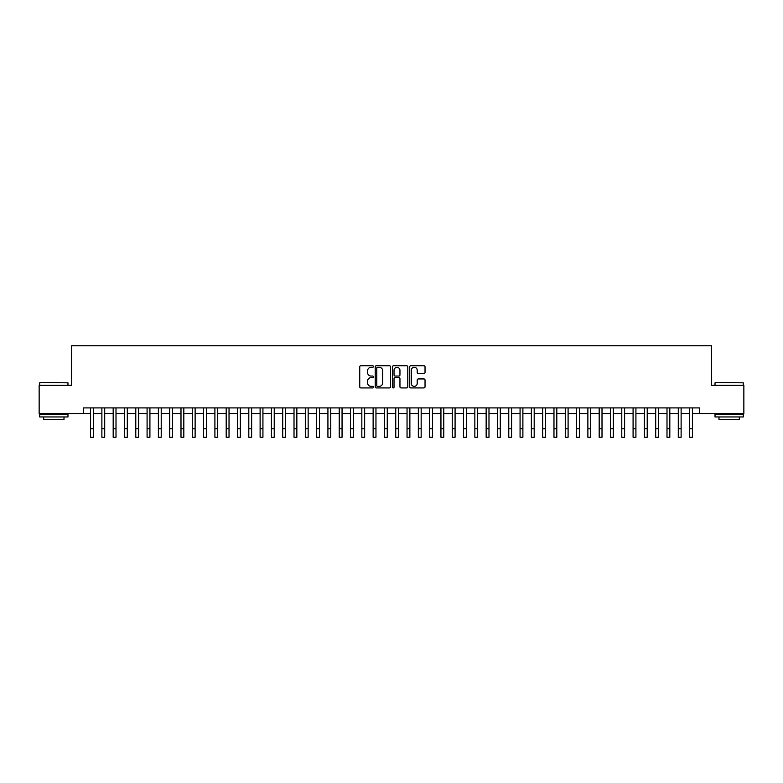 <?xml version="1.0" encoding="UTF-8"?>
<svg xmlns="http://www.w3.org/2000/svg" width="783" height="783" viewBox="0 0 783 783"><rect width="100%" height="100%" fill="white"/><g stroke="black" fill="none" stroke-linecap="round" stroke-linejoin="round"><path stroke-width="1.17" d="M373.413 366.522A0.773 0.773 0 0 0 372.639 365.739L360.855 365.739A1.106 1.106 0 0 0 359.74 366.855L359.74 386.822A1.106 1.106 0 0 0 360.855 387.928L372.639 387.928A0.773 0.773 0 0 0 373.413 387.154A0.773 0.773 0 0 0 372.639 386.371L371.113 386.371A3.553 3.553 0 0 1 367.57 382.828L367.57 381.164A3.553 3.553 0 0 1 371.113 377.612L372.639 377.612A0.773 0.773 0 0 0 373.413 376.838A0.773 0.773 0 0 0 372.639 376.055L371.113 376.055A3.553 3.553 0 0 1 367.57 372.512L367.57 370.848A3.553 3.553 0 0 1 371.113 367.296L372.639 367.296A0.773 0.773 0 0 0 373.413 366.522M423.926 373.56A1.106 1.106 0 0 0 425.032 372.454L425.032 366.855A1.106 1.106 0 0 0 423.926 365.739L410.83 365.739A1.106 1.106 0 0 0 409.724 366.855L409.724 386.822A1.106 1.106 0 0 0 410.83 387.928L423.926 387.928A1.106 1.106 0 0 0 425.032 386.822L425.032 380.049A1.106 1.106 0 0 0 423.926 378.943L418.318 378.943A1.106 1.106 0 0 0 417.212 380.049L417.212 383.406A2.966 2.966 0 0 1 414.246 386.371A2.966 2.966 0 0 1 411.271 383.406L411.271 370.261A2.966 2.966 0 0 1 414.246 367.296A2.966 2.966 0 0 1 417.212 370.261L417.212 372.454A1.106 1.106 0 0 0 418.318 373.56L423.926 373.56M83.507 413.571L39.15 413.571L39.15 385.314L71.645 385.314L71.645 345.753L711.356 345.753L711.356 385.314L743.85 385.314L743.85 413.571L699.493 413.571L699.493 407.914L83.507 407.914L83.507 413.571L90.574 413.571M390.531 366.855A1.106 1.106 0 0 0 389.415 365.739L376.329 365.739A1.106 1.106 0 0 0 375.223 366.855L375.223 386.822A1.106 1.106 0 0 0 376.329 387.928L389.415 387.928A1.106 1.106 0 0 0 390.531 386.822L390.531 366.855M393.585 365.739L406.671 365.739A1.106 1.106 0 0 1 407.777 366.855L407.777 386.822A1.106 1.106 0 0 1 406.671 387.928L401.072 387.928A1.106 1.106 0 0 1 399.956 386.822L399.956 378.718A1.106 1.106 0 0 0 398.85 377.612L395.131 377.612A1.106 1.106 0 0 0 394.025 378.718L394.025 387.154A0.773 0.773 0 0 1 393.252 387.928A0.773 0.773 0 0 1 392.469 387.154L392.469 366.855A1.106 1.106 0 0 1 393.585 365.739M93.402 413.571L101.878 413.571M104.707 413.571L113.183 413.571M116.001 413.571L124.487 413.571M127.306 413.571L135.782 413.571M138.611 413.571L147.087 413.571M149.915 413.571L158.391 413.571M161.22 413.571L169.696 413.571M172.514 413.571L180.99 413.571M183.819 413.571L192.295 413.571M195.124 413.571L203.6 413.571M206.428 413.571L214.904 413.571M217.723 413.571L226.199 413.571M229.028 413.571L237.503 413.571M240.332 413.571L248.808 413.571M251.637 413.571L260.113 413.571M262.931 413.571L271.417 413.571M274.236 413.571L282.712 413.571M285.541 413.571L294.017 413.571M296.845 413.571L305.321 413.571M308.15 413.571L316.626 413.571M319.444 413.571L327.92 413.571M330.749 413.571L339.225 413.571M342.054 413.571L350.53 413.571M353.358 413.571L361.834 413.571M364.653 413.571L373.129 413.571M375.957 413.571L384.433 413.571M387.262 413.571L395.738 413.571M398.567 413.571L407.043 413.571M409.871 413.571L418.347 413.571M421.166 413.571L429.642 413.571M432.47 413.571L440.946 413.571M443.775 413.571L452.251 413.571M455.08 413.571L463.556 413.571M466.374 413.571L474.85 413.571M477.679 413.571L486.155 413.571M488.984 413.571L497.459 413.571M500.288 413.571L508.764 413.571M511.583 413.571L520.069 413.571M522.887 413.571L531.363 413.571M534.192 413.571L542.668 413.571M545.497 413.571L553.972 413.571M556.801 413.571L565.277 413.571M568.096 413.571L576.572 413.571M579.4 413.571L587.876 413.571M590.705 413.571L599.181 413.571M602.01 413.571L610.486 413.571M613.304 413.571L621.78 413.571M624.609 413.571L633.085 413.571M635.913 413.571L644.389 413.571M647.218 413.571L655.694 413.571M658.513 413.571L666.999 413.571M669.817 413.571L678.293 413.571M681.122 413.571L689.598 413.571M692.426 413.571L699.493 413.571M377.553 367.296A0.773 0.773 0 0 0 376.77 368.069L376.77 385.598A0.773 0.773 0 0 0 377.553 386.371L379.158 386.371A3.553 3.553 0 0 0 382.711 382.828L382.711 370.848A3.553 3.553 0 0 0 379.158 367.296L377.553 367.296M399.956 370.32A2.966 2.966 0 0 0 396.991 367.354A2.966 2.966 0 0 0 394.025 370.32L394.025 374.949A1.106 1.106 0 0 0 395.131 376.055L398.85 376.055A1.106 1.106 0 0 0 399.956 374.949L399.956 370.32M90.574 428.771L93.402 428.771L93.402 437.247L90.574 437.247L90.574 407.914M93.402 428.771L93.402 407.914M40.05 382.486L67.974 382.828L40.05 382.486M53.841 416.957L39.718 416.957L39.718 414.129L67.974 414.129L67.974 416.957L53.841 416.957M64.01 416.957L64.01 419.561L43.672 419.561L43.672 416.957M715.368 382.486L743.282 382.828L715.368 382.486M729.159 416.957L715.026 416.957L715.026 414.129L743.282 414.129L743.282 416.957L729.159 416.957M739.328 416.957L739.328 419.561L718.99 419.561L718.99 416.957M101.878 428.771L104.707 428.771L104.707 437.247L101.878 437.247L101.878 407.914M104.707 428.771L104.707 407.914M113.183 428.771L116.001 428.771L116.001 437.247L113.183 437.247L113.183 407.914M116.001 428.771L116.001 407.914M124.487 428.771L127.306 428.771L127.306 437.247L124.487 437.247L124.487 407.914M127.306 428.771L127.306 407.914M135.782 428.771L138.611 428.771L138.611 437.247L135.782 437.247L135.782 407.914M138.611 428.771L138.611 407.914M147.087 428.771L149.915 428.771L149.915 437.247L147.087 437.247L147.087 407.914M149.915 428.771L149.915 407.914M158.391 428.771L161.22 428.771L161.22 437.247L158.391 437.247L158.391 407.914M161.22 428.771L161.22 407.914M169.696 428.771L172.514 428.771L172.514 437.247L169.696 437.247L169.696 407.914M172.514 428.771L172.514 407.914M180.99 428.771L183.819 428.771L183.819 437.247L180.99 437.247L180.99 407.914M183.819 428.771L183.819 407.914M192.295 428.771L195.124 428.771L195.124 437.247L192.295 437.247L192.295 407.914M195.124 428.771L195.124 407.914M203.6 428.771L206.428 428.771L206.428 437.247L203.6 437.247L203.6 407.914M206.428 428.771L206.428 407.914M214.904 428.771L217.723 428.771L217.723 437.247L214.904 437.247L214.904 407.914M217.723 428.771L217.723 407.914M226.199 428.771L229.028 428.771L229.028 437.247L226.199 437.247L226.199 407.914M229.028 428.771L229.028 407.914M237.503 428.771L240.332 428.771L240.332 437.247L237.503 437.247L237.503 407.914M240.332 428.771L240.332 407.914M248.808 428.771L251.637 428.771L251.637 437.247L248.808 437.247L248.808 407.914M251.637 428.771L251.637 407.914M260.113 428.771L262.931 428.771L262.931 437.247L260.113 437.247L260.113 407.914M262.931 428.771L262.931 407.914M271.417 428.771L274.236 428.771L274.236 437.247L271.417 437.247L271.417 407.914M274.236 428.771L274.236 407.914M282.712 428.771L285.541 428.771L285.541 437.247L282.712 437.247L282.712 407.914M285.541 428.771L285.541 407.914M294.017 428.771L296.845 428.771L296.845 437.247L294.017 437.247L294.017 407.914M296.845 428.771L296.845 407.914M305.321 428.771L308.15 428.771L308.15 437.247L305.321 437.247L305.321 407.914M308.15 428.771L308.15 407.914M316.626 428.771L319.444 428.771L319.444 437.247L316.626 437.247L316.626 407.914M319.444 428.771L319.444 407.914M327.92 428.771L330.749 428.771L330.749 437.247L327.92 437.247L327.92 407.914M330.749 428.771L330.749 407.914M339.225 428.771L342.054 428.771L342.054 437.247L339.225 437.247L339.225 407.914M342.054 428.771L342.054 407.914M350.53 428.771L353.358 428.771L353.358 437.247L350.53 437.247L350.53 407.914M353.358 428.771L353.358 407.914M361.834 428.771L364.653 428.771L364.653 437.247L361.834 437.247L361.834 407.914M364.653 428.771L364.653 407.914M373.129 428.771L375.957 428.771L375.957 437.247L373.129 437.247L373.129 407.914M375.957 428.771L375.957 407.914M384.433 428.771L387.262 428.771L387.262 437.247L384.433 437.247L384.433 407.914M387.262 428.771L387.262 407.914M395.738 428.771L398.567 428.771L398.567 437.247L395.738 437.247L395.738 407.914M398.567 428.771L398.567 407.914M407.043 428.771L409.871 428.771L409.871 437.247L407.043 437.247L407.043 407.914M409.871 428.771L409.871 407.914M418.347 428.771L421.166 428.771L421.166 437.247L418.347 437.247L418.347 407.914M421.166 428.771L421.166 407.914M429.642 428.771L432.47 428.771L432.47 437.247L429.642 437.247L429.642 407.914M432.47 428.771L432.47 407.914M440.946 428.771L443.775 428.771L443.775 437.247L440.946 437.247L440.946 407.914M443.775 428.771L443.775 407.914M452.251 428.771L455.08 428.771L455.08 437.247L452.251 437.247L452.251 407.914M455.08 428.771L455.08 407.914M463.556 428.771L466.374 428.771L466.374 437.247L463.556 437.247L463.556 407.914M466.374 428.771L466.374 407.914M474.85 428.771L477.679 428.771L477.679 437.247L474.85 437.247L474.85 407.914M477.679 428.771L477.679 407.914M486.155 428.771L488.984 428.771L488.984 437.247L486.155 437.247L486.155 407.914M488.984 428.771L488.984 407.914M497.459 428.771L500.288 428.771L500.288 437.247L497.459 437.247L497.459 407.914M500.288 428.771L500.288 407.914M508.764 428.771L511.583 428.771L511.583 437.247L508.764 437.247L508.764 407.914M511.583 428.771L511.583 407.914M520.069 428.771L522.887 428.771L522.887 437.247L520.069 437.247L520.069 407.914M522.887 428.771L522.887 407.914M531.363 428.771L534.192 428.771L534.192 437.247L531.363 437.247L531.363 407.914M534.192 428.771L534.192 407.914M542.668 428.771L545.497 428.771L545.497 437.247L542.668 437.247L542.668 407.914M545.497 428.771L545.497 407.914M553.972 428.771L556.801 428.771L556.801 437.247L553.972 437.247L553.972 407.914M556.801 428.771L556.801 407.914M565.277 428.771L568.096 428.771L568.096 437.247L565.277 437.247L565.277 407.914M568.096 428.771L568.096 407.914M576.572 428.771L579.4 428.771L579.4 437.247L576.572 437.247L576.572 407.914M579.4 428.771L579.4 407.914M587.876 428.771L590.705 428.771L590.705 437.247L587.876 437.247L587.876 407.914M590.705 428.771L590.705 407.914M599.181 428.771L602.01 428.771L602.01 437.247L599.181 437.247L599.181 407.914M602.01 428.771L602.01 407.914M610.486 428.771L613.304 428.771L613.304 437.247L610.486 437.247L610.486 407.914M613.304 428.771L613.304 407.914M621.78 428.771L624.609 428.771L624.609 437.247L621.78 437.247L621.78 407.914M624.609 428.771L624.609 407.914M633.085 428.771L635.913 428.771L635.913 437.247L633.085 437.247L633.085 407.914M635.913 428.771L635.913 407.914M644.389 428.771L647.218 428.771L647.218 437.247L644.389 437.247L644.389 407.914M647.218 428.771L647.218 407.914M655.694 428.771L658.513 428.771L658.513 437.247L655.694 437.247L655.694 407.914M658.513 428.771L658.513 407.914M666.999 428.771L669.817 428.771L669.817 437.247L666.999 437.247L666.999 407.914M669.817 428.771L669.817 407.914M678.293 428.771L681.122 428.771L681.122 437.247L678.293 437.247L678.293 407.914M681.122 428.771L681.122 407.914M689.598 428.771L692.426 428.771L692.426 437.247L689.598 437.247L689.598 407.914M692.426 428.771L692.426 407.914M39.718 385.314L39.718 382.828M46.158 414.129L46.158 413.571M61.524 414.129L61.524 413.571M67.974 385.314L67.974 382.828M715.026 385.314L715.026 382.828M721.476 414.129L721.476 413.571M736.842 414.129L736.842 413.571M743.282 385.314L743.282 382.828"/></g></svg>
